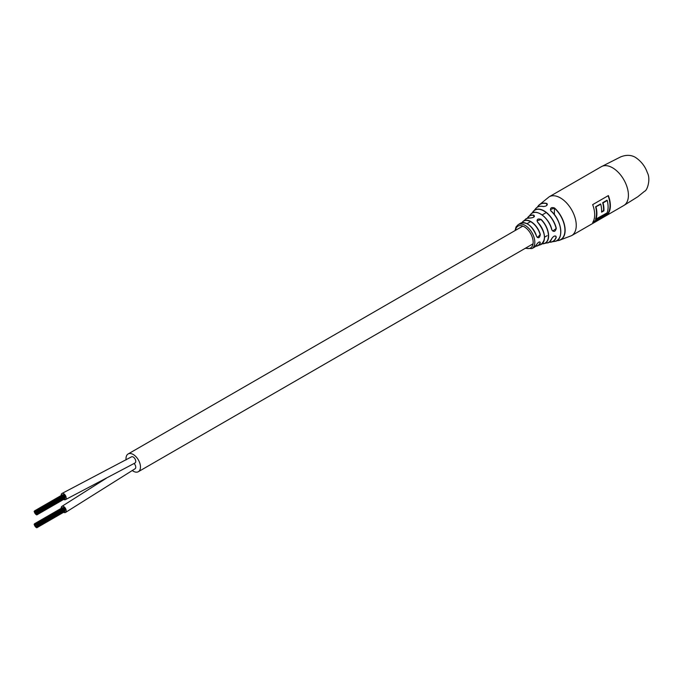 <?xml version="1.0" encoding="UTF-8"?>
<svg xmlns="http://www.w3.org/2000/svg" width="683" height="683" viewBox="0 0 683 683"><rect width="100%" height="100%" fill="white"/><g stroke="black" fill="none" stroke-linecap="round" stroke-linejoin="round"><path stroke-width="1.02" d="M134.978 463.014A3.543 2.04 -120 0 0 135.012 462.997A3.543 2.04 -120 0 1 134.978 463.014A3.543 2.04 -120 0 0 135.012 462.997A3.543 2.04 -120 0 0 135.55 460.154A3.543 2.04 -120 0 0 133.236 457.038A3.543 2.04 -120 0 0 131.469 456.859L61.922 493.493A3.543 2.04 -120 0 0 61.214 495.491M132.161 470.467A10.228 5.908 -120 0 0 133.236 471.185A10.228 5.908 -120 0 0 138.35 471.697A10.228 5.908 -120 0 0 139.921 463.501A10.228 5.908 -120 0 0 133.236 454.485A10.228 5.908 -120 0 0 128.122 453.973A10.228 5.908 -120 0 0 126.082 459.915M134.978 468.828A3.543 2.04 -120 0 0 135.012 468.811A3.543 2.04 -120 0 1 134.978 468.828A3.543 2.04 -120 0 0 135.012 468.811A3.543 2.04 -120 0 0 134.099 463.518A3.543 2.04 -120 0 1 135.012 468.811A3.543 2.04 -120 0 0 134.099 463.518M135.012 462.997A3.543 2.04 -120 0 0 135.55 460.154A3.543 2.04 -120 0 0 133.236 457.038A3.543 2.04 -120 0 0 131.469 456.859A3.543 2.04 -120 0 1 133.356 457.106A3.543 2.04 -120 0 1 135.576 460.231A3.543 2.04 -120 0 1 135.012 462.997L65.466 499.632A3.543 2.04 -120 0 0 65.986 496.729A3.543 2.04 -120 0 0 63.604 493.621A3.543 2.04 -120 0 0 61.922 493.493M34.304 524.826L34.15 524.296L34.304 524.826M36.66 527.754L36.506 526.175L36.66 527.754M35.875 527.293L35.721 523.63L35.875 527.293M37.053 527.191L36.899 525.62L37.053 527.191M64.868 511.132L64.945 510.671M37.053 525.62L36.899 525.09L37.053 525.62M34.696 524.262L34.543 523.733L34.696 524.262M34.696 525.833L34.543 524.254L34.696 525.833M35.482 526.806L35.328 525.236L35.482 526.806M64.868 510.09L64.945 509.629M36.267 524.646L36.114 524.117L36.267 524.646M36.267 527.259L36.114 526.73L36.267 527.259M64.868 510.611L64.945 510.15M64.672 509.057L64.552 508.613M35.089 526.32L34.935 525.79L35.089 526.32M35.089 525.799L34.935 524.74L35.089 525.799M35.482 525.244L35.328 524.715L35.482 525.244M63.647 512.276A3.543 2.04 -120 0 0 63.843 512.378A3.543 2.04 -120 0 0 65.466 512.481A3.543 2.04 -120 0 0 65.978 509.544A3.543 2.04 -120 0 0 63.545 506.436A3.543 2.04 -120 0 0 61.922 506.342A3.543 2.04 -120 0 0 61.214 508.34M34.304 511.977L34.15 511.447L34.304 511.977M36.66 514.905L36.506 513.326L36.66 514.905M35.875 514.444L35.721 510.782L35.875 514.444M37.053 514.342L36.899 512.771L37.053 514.342M64.868 498.283L64.945 497.822M37.053 512.771L36.899 512.241L37.053 512.771M34.696 511.413L34.543 510.884L34.696 511.413M34.696 512.984L34.543 511.405L34.696 512.984M35.482 513.957L35.328 512.387L35.482 513.957M64.868 497.241L64.945 496.78M36.267 511.798L36.114 511.268L36.267 511.798M36.267 514.41L36.114 513.881L36.267 514.41M64.868 497.762L64.945 497.301M64.672 496.208L64.552 495.764M35.089 513.471L34.935 512.942L35.089 513.471M35.089 512.95L34.935 511.9L35.089 512.95M36.267 512.327L36.114 511.789L36.267 512.327M35.482 512.395L35.328 511.866L35.482 512.395M63.647 499.427A3.543 2.04 -120 0 0 63.784 499.504A3.543 2.04 -120 0 0 65.466 499.632M537.623 222.223L537.709 222.206C545.615 232.647 546.545 240.151 540.509 244.727A14.847 8.572 -120 0 0 544.334 235.541A14.847 8.572 -120 0 0 537.623 222.223C536.471 219.303 537.641 218.364 541.115 219.397A15.769 9.101 60 0 1 548.492 233.902A15.769 9.101 60 0 1 544.061 243.643A15.769 9.101 60 0 1 542.097 243.84L547.237 242.883A16.793 9.699 -120 0 0 551.779 238.563C553.785 235.806 555.288 235.328 556.295 237.129L555.8 236.113L554.272 236.113M550.72 210.774C550.011 207.956 551.275 207.017 554.519 207.982L550.413 209.613L550.84 210.757C561.955 220.02 564.278 240.399 554.801 241.398A19.337 11.167 -120 0 0 560.581 229.095A19.337 11.167 -120 0 0 550.72 210.774L550.84 210.799A19.192 11.082 60 0 1 560.487 234.807M536.522 244.745C538.435 241.91 539.698 241.287 540.313 242.892L539.971 241.978C538.913 241.782 537.777 242.696 536.565 244.693L536.522 244.745A13.882 8.017 -120 0 1 534.106 247.417L531.895 248.578L525.253 248.322M540.313 234.448C539.707 238.077 538.435 238.691 536.522 236.292L537.444 237.53L540.313 234.448A14.266 8.239 60 0 0 530.913 221.591A14.266 8.239 60 0 0 523.255 221.232L525.765 219.183C525.611 218.628 527.156 218.227 530.392 217.979L530.315 218.005A14.847 8.572 -120 0 0 525.765 219.183M551.779 229.812A16.793 9.699 -120 0 0 540.518 213.984A16.793 9.699 -120 0 0 530.725 214.283C535.404 207.837 549.234 217.518 551.855 229.744L552.778 231.05L556.295 228.378C555.288 231.836 553.785 232.314 551.779 229.812L551.813 229.719A16.64 9.605 60 0 0 538.17 212.891M546.895 205.284L546.963 203.525C547.57 205.352 546.306 206.351 543.164 206.505L543.335 206.565M530.725 214.283L527.319 218.253A15.769 9.101 60 0 1 528.48 216.648A15.769 9.101 60 0 1 533.816 215.188L533.764 215.376A15.615 9.016 -120 0 0 527.447 218.21M530.46 218.022L530.392 217.979C533.03 217.74 534.379 217.1 534.439 216.041L533.764 215.376L533.764 217.117M608.246 195.654A22.539 13.011 60 0 1 608.186 213.318L592.835 222.24M608.186 213.318L608.066 213.216A22.428 12.943 -120 0 0 608.101 195.739M607.042 200.384L602.679 202.706L607.016 200.204A22.428 12.943 60 0 1 607.059 200.392L607.23 200.486A22.428 12.943 -120 0 1 607.067 212.883L595.627 219.234M607.23 200.486L603.063 202.894A22.428 12.943 60 0 1 603.883 210.842L603.524 210.637A22.428 12.943 -120 0 0 603.576 209.28A22.428 12.943 -120 0 0 602.679 202.706M546.639 205.574L546.895 203.705A20.405 11.782 -120 0 0 537.598 207.043M543.164 206.505A19.337 11.167 -120 0 0 535.796 208.477C537.641 206.471 540.125 205.805 543.258 206.479C545.7 206.377 547.057 205.677 547.322 204.379L546.895 203.705M608.365 213.438A22.428 12.943 -120 0 0 610.371 205.677A22.428 12.943 -120 0 0 608.365 195.586L592.665 204.644A22.428 12.943 60 0 1 594.68 214.735A22.428 12.943 60 0 1 592.673 222.496L608.229 213.352M533.816 215.188C534.874 216.759 533.713 217.706 530.315 218.005M603.883 210.842L601.578 212.174A22.428 12.943 -120 0 0 600.758 204.226L600.545 203.944A22.428 12.943 60 0 1 600.588 204.132M595.585 219.234L595.474 219.294A22.428 12.943 -120 0 0 596.524 213.352A22.428 12.943 -120 0 0 595.627 206.778L595.824 206.855A22.539 13.011 60 0 1 596.686 213.352A22.539 13.011 60 0 1 595.661 219.252M600.758 204.226L595.824 206.855M596.011 206.966A22.428 12.943 60 0 1 595.849 219.363M602.833 202.774L602.867 202.783A22.539 13.011 60 0 1 603.738 209.28A22.539 13.011 60 0 1 603.687 210.731L601.595 211.952M542.2 243.763A15.615 9.016 -120 0 0 548.398 235.123A15.615 9.016 -120 0 0 540.996 219.55L537.034 220.771L537.709 222.248A14.684 8.478 60 0 1 544.377 239.059M595.789 206.847L600.545 203.944L595.627 206.778M537.034 220.771L537.709 222.248M536.573 244.634L534.106 247.417M601.347 166.686L620.471 156.988C625.935 154.717 630.861 154.81 635.267 157.269C641.132 161.179 645.17 166.328 647.364 172.722C650.865 178.963 647.382 190.557 644.556 191.266L637.794 196.755L623.775 205.523A22.428 12.943 -120 0 0 628.42 195.253A22.428 12.943 -120 0 0 612.557 167.796A22.428 12.943 -120 0 0 601.347 166.686L549.183 196.798L538.81 205.25A20.558 11.867 60 0 1 546.963 203.525M554.519 207.982A20.558 11.867 60 0 1 564.909 227.2A20.558 11.867 60 0 1 559.104 240.399A20.558 11.867 60 0 1 556.799 240.638M556.79 240.638L559.104 240.399L571.603 235.644A22.428 12.943 -120 0 0 576.247 225.373A22.428 12.943 -120 0 0 560.393 197.908A22.428 12.943 -120 0 0 549.183 196.798M556.295 237.129A18.159 10.484 60 0 1 551.121 242.124A18.159 10.484 60 0 1 548.978 242.209L554.801 241.398M540.313 242.892A14.266 8.239 60 0 1 537.487 245.871A14.266 8.239 60 0 1 535.592 246.264L540.509 244.727M536.522 236.292A13.882 8.017 -120 0 0 527.413 223.93A13.882 8.017 -120 0 0 520.233 223.392L518.124 224.716A13.78 7.957 60 0 1 525.073 225.364A13.78 7.957 60 0 1 534.815 242.234A13.78 7.957 60 0 1 531.895 248.578M535.796 208.477L532.168 213.113A18.159 10.484 60 0 1 533.321 211.295A18.159 10.484 60 0 1 544.027 210.842A18.159 10.484 60 0 1 556.295 228.378M537.453 207.128A20.558 11.867 60 0 1 538.81 205.25L537.444 207.128M525.688 248.066A12.593 7.274 -120 0 0 533.158 242.234A12.593 7.274 -120 0 0 524.971 227.251A12.593 7.274 -120 0 0 515.46 230.35M521.974 222.675A14.266 8.239 60 0 1 523.255 221.232L521.966 222.684M601.603 211.747L603.524 210.637M593.04 221.898L608.066 213.216M535.668 246.17A14.112 8.145 -120 0 0 540.116 242.841M549.089 242.141A18.006 10.399 -120 0 0 556.116 237.078M527.011 223.7A13.72 7.923 60 0 1 536.539 236.216M540.116 234.491A14.112 8.145 -120 0 0 531.502 222.197A14.112 8.145 -120 0 0 522.094 222.658M556.116 228.404A18.006 10.399 -120 0 0 544.684 211.465A18.006 10.399 -120 0 0 532.296 213.045M554.4 214.624L554.4 208.136A20.405 11.782 -120 0 1 564.867 228.651A20.405 11.782 -120 0 1 556.935 240.553M138.35 471.697L533.039 243.822M544.522 237.189L547.134 235.686M128.122 453.973L522.811 226.107M527.045 223.665L530.563 221.634M542.148 214.94L545.393 213.07M36.814 527.763L64.637 511.704M36.822 524.629L64.637 508.57M37.206 527.208L65.03 511.149M37.206 525.637L65.03 509.578M37.206 526.166L65.03 510.099M37.206 526.687L65.03 510.628M135.012 468.811L65.466 512.481M106.241 478.296L61.957 506.325M35.328 523.665L63.143 507.606M34.935 523.699L62.751 507.64M36.114 524.117L63.929 508.058M34.543 523.733L62.358 507.674M35.721 523.63L63.536 507.571M36.899 525.09L64.714 509.031M36.506 524.083L64.322 508.024M36.814 514.914L64.637 498.855M36.822 511.78L64.637 495.721M37.206 514.359L65.03 498.3M37.206 512.788L65.03 496.729M37.206 513.317L65.03 497.25M37.206 513.838L65.03 497.779M35.328 510.816L63.143 494.757M34.935 510.85L62.751 494.791M36.114 511.268L63.929 495.209M34.543 510.884L62.358 494.825M35.721 510.782L63.536 494.723M36.899 512.241L64.714 496.182M36.506 511.234L64.322 495.175M623.775 205.523L571.603 235.644M518.124 224.716L516.041 226.91L515.025 230.598M520.233 223.392C526.619 221.369 532.074 225.646 536.573 236.233L537.444 237.53M547.237 242.883C548.347 243.25 549.892 241.791 551.847 238.504C553.204 236.472 554.519 235.678 555.8 236.113L555.8 236.113"/></g></svg>
